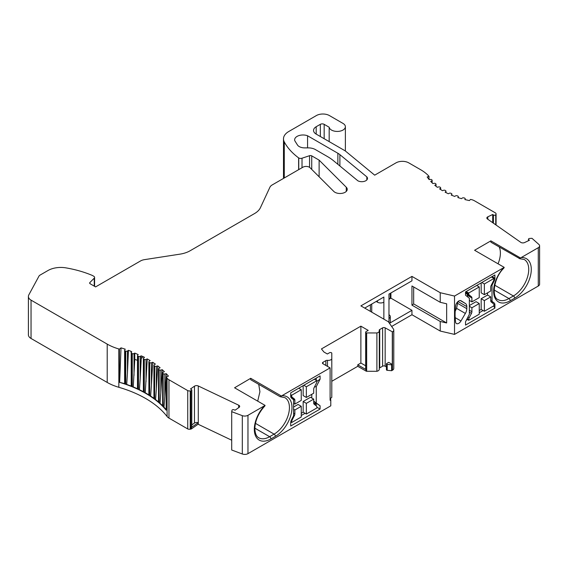 <?xml version="1.0" encoding="UTF-8"?>
<svg xmlns="http://www.w3.org/2000/svg" width="568" height="568" viewBox="0 0 568 568"><rect width="100%" height="100%" fill="white"/><g stroke="black" fill="none" stroke-linecap="round" stroke-linejoin="round"><path stroke-width="0.85" d="M386.694 364.265A0.902 0.518 0 0 0 387.191 364.415L391.608 364.819L392.296 364.422L388.718 362.356L386.694 363.527A0.902 0.518 0 0 0 386.432 363.896A0.902 0.518 0 0 0 386.694 364.265M465.156 199.631L465.156 198.899L464.88 199.567L469.381 200.582L470.517 199.418A67.72 39.1 0 0 0 470.886 199.489A9.031 5.211 180 0 1 474.386 200.745L495.488 212.929A2.712 1.562 180 0 1 496.07 213.902A2.712 1.562 180 0 1 495.949 214.37L495.75 214.725A1.356 0.781 180 0 1 494.721 215.258A1.356 0.781 180 0 1 493.415 214.988L492.704 214.491L487.827 216.813A2.712 1.562 0 0 0 486.84 218.02A2.712 1.562 0 0 0 487.465 219.014L520.771 242.344A2.712 1.562 0 0 0 524.583 242.557L529.461 240.236L528.751 239.739A1.356 0.781 180 0 1 528.446 239.242A1.356 0.781 180 0 1 529.646 238.461L531.982 238.311L538.869 244.439A4.516 2.606 180 0 1 539.6 245.859A4.516 2.606 180 0 1 538.279 247.698L521.076 257.631A23.48 13.554 -60 0 1 530.966 273.371A23.48 13.554 -60 0 1 514.686 298.179L510.22 300.763A23.48 13.554 -60 0 1 493.94 294.749A23.48 13.554 -60 0 1 503.837 267.585L454.528 296.056L440.228 292.719L411.956 276.396L360.879 305.882L388.334 321.736L393.461 329.064A4.516 2.606 180 0 1 393.787 330.036L393.787 368.376A4.516 2.606 180 0 1 392.467 370.222L391.608 370.719L387.191 370.308A0.902 0.518 180 0 1 386.694 370.166A0.902 0.518 180 0 1 386.432 369.796L386.432 363.896M125.003 350.875A1.356 0.781 0 0 0 125.272 350.996L125.272 384.174A1.356 0.781 180 0 1 125.003 384.053A1.356 0.781 180 0 1 124.626 383.634L124.605 350.321A1.356 0.781 0 0 0 125.003 350.875M124.605 350.321A1.356 0.781 0 0 1 124.69 350.058L125.251 349.164L121.019 347.857L119.408 349.128A103.837 59.952 0 0 0 118.84 348.965A45.149 26.064 180 0 1 107.203 344.109L31.041 300.138A9.031 5.211 180 0 1 28.4 296.453A9.031 5.211 180 0 1 28.812 294.899L38.908 276.254A4.516 2.606 180 0 1 40.08 275.082L48.032 270.496A18.062 10.423 180 0 1 65.938 267.869A85.782 49.523 180 0 1 92.399 275.473L93.805 276.282A2.712 1.562 180 0 1 94.593 277.39A2.712 1.562 180 0 1 94.238 278.171L89.893 282.523A1.803 1.044 0 0 0 89.659 283.041A1.803 1.044 0 0 0 90.184 283.78L95.587 286.904L140.488 260.982A9.031 5.211 0 0 1 144.535 259.633L179.964 254.152A22.571 13.036 180 0 0 190.088 250.779L254.57 213.547A22.571 13.036 180 0 0 260.414 207.703L269.906 187.248A9.031 5.211 0 0 1 272.242 184.912L302.943 167.191A4.516 2.606 180 0 1 309.326 167.191A4.516 2.606 180 0 1 310.043 167.723L333.771 191.409A7.221 4.168 0 0 0 341.893 193.354A7.221 4.168 0 0 0 347.247 189.321A7.221 4.168 0 0 0 346.274 187.234L319.124 160.133L311.74 155.866A1.803 1.044 0 0 0 309.56 155.703L302.02 158.209A2.712 1.562 180 0 1 298.754 157.961L298.626 157.883A85.782 49.523 180 0 1 284.277 141.908A18.062 10.423 180 0 1 283.489 138.869A18.062 10.423 180 0 1 288.778 131.499L316.504 115.489A9.23 5.325 180 0 1 329.277 115.489L343.001 123.419A8.129 4.693 180 0 1 345.379 126.735A8.129 4.693 180 0 1 337.683 131.421A8.129 4.693 180 0 1 329.17 127.232L324.165 124.335A2.712 1.562 0 0 0 320.338 124.335L316.184 126.735A9.031 5.211 0 0 0 313.543 130.42A9.031 5.211 0 0 0 316.184 134.105L345.237 150.882L374.688 175.164L395.995 162.86A9.031 5.211 180 0 1 408.761 162.86L420.76 169.782A45.149 26.064 180 0 1 429.01 176.321L427.171 176.975L429.16 179.616L430.281 179.438A1.356 0.781 0 0 1 431.857 179.843A67.72 39.1 0 0 0 431.985 179.999A1.356 0.781 0 0 1 432.134 180.347L432.134 182.846M435.628 185.956L435.628 184.813L434.776 185.296L437.346 187.305L438.368 186.986A1.356 0.781 0 0 1 440.058 187.177A67.72 39.1 0 0 0 440.349 187.383A1.356 0.781 0 0 1 440.661 187.88L440.661 189.563M431.616 182.328L431.616 180.965L430.679 181.391L432.88 183.592L433.959 183.336A1.356 0.781 0 0 1 435.599 183.641A67.72 39.1 0 0 0 435.812 183.826A1.356 0.781 0 0 1 436.032 184.259L436.032 186.276M322.972 363.769A1.803 1.044 180 0 1 322.439 363.037A1.803 1.044 180 0 1 322.972 362.299L322.972 363.769L330.1 367.886L281.771 395.79A23.48 13.554 -60 0 1 291.661 411.53A23.48 13.554 -60 0 1 275.388 436.345L270.915 438.922A23.48 13.554 -60 0 1 254.315 429.337A23.48 13.554 -60 0 1 264.532 405.744L247.968 415.307A4.516 2.606 180 0 1 242.316 415.655L231.701 411.672L231.971 410.323A1.356 0.781 180 0 1 232.809 409.691A1.356 0.781 180 0 1 234.179 409.812L235.038 410.224L239.057 407.405A2.712 1.562 0 0 0 239.675 406.411A2.712 1.562 0 0 0 238.887 405.303A2.712 1.562 0 0 0 238.695 405.204L198.282 385.97A2.712 1.562 0 0 0 194.469 386.183L190.45 389.002L191.309 389.407A1.356 0.781 180 0 1 191.409 389.456A1.356 0.781 180 0 1 191.799 390.01A1.356 0.781 180 0 1 190.855 390.756L190.237 390.869A2.712 1.562 180 0 1 187.738 390.606L168.959 379.758A9.031 5.211 180 0 1 167.091 378.189A103.837 59.952 0 0 0 166.168 377.024L168.44 376.087L166.268 373.673L164.798 373.978L164.798 396.556L163.996 407.171A1.356 0.781 180 0 1 163.385 406.965A1.356 0.781 180 0 1 163.158 406.795A103.837 59.952 180 0 1 166.168 410.202L166.168 377.024M191.799 424.914L194.469 423.046A2.712 1.562 180 0 1 198.09 422.748L191.494 427.37A1.356 0.781 0 0 0 191.799 426.873L191.799 390.01M231.701 440.214L198.282 424.31A2.712 1.562 0 0 0 198.09 424.225L191.494 428.847A1.356 0.781 180 0 1 190.855 429.096L190.237 429.209A2.712 1.562 180 0 1 187.738 428.939L168.959 418.098A9.031 5.211 180 0 1 167.091 416.529A103.837 59.952 0 0 0 118.84 387.298A45.149 26.064 180 0 1 107.203 382.441L31.041 338.471A9.031 5.211 180 0 1 28.4 334.786L28.4 296.453M163.158 406.795L163.158 373.616A1.356 0.781 0 0 0 163.385 373.794A1.356 0.781 0 0 0 164.798 373.978M159.154 402.939L159.154 369.761A1.356 0.781 0 0 0 159.324 369.889A1.356 0.781 0 0 0 160.829 370.052L160.829 392.609L160.027 403.28A1.356 0.781 180 0 1 159.324 403.06A1.356 0.781 180 0 1 159.154 402.939A103.837 59.952 180 0 1 162.81 406.425A1.356 0.781 180 0 1 162.633 406.042L162.633 372.864A1.356 0.781 0 0 0 162.81 373.247L162.81 406.425M154.652 399.261L154.652 366.09A1.356 0.781 0 0 0 154.766 366.168A1.356 0.781 0 0 0 156.363 366.303L156.363 388.81L155.568 399.567A1.356 0.781 180 0 1 154.766 399.339A1.356 0.781 180 0 1 154.652 399.261A103.837 59.952 180 0 1 158.756 402.591A1.356 0.781 180 0 1 158.529 402.158L158.529 368.98A1.356 0.781 0 0 0 158.756 369.413L158.756 402.591M149.682 395.797L149.682 362.618A1.356 0.781 0 0 0 149.739 362.654A1.356 0.781 0 0 0 151.422 362.76L151.422 385.175L150.626 396.052A1.356 0.781 180 0 1 149.739 395.825A1.356 0.781 180 0 1 149.682 395.797A103.837 59.952 180 0 1 154.219 398.942A1.356 0.781 180 0 1 153.935 398.459A1.356 0.781 180 0 1 153.956 398.31M143.136 356.661L141.233 355.852L141.233 358.564L143.136 356.661L144.471 357.336L143.597 358.117A1.356 0.781 0 0 0 143.377 358.543A1.356 0.781 0 0 0 143.775 359.097A1.356 0.781 0 0 0 143.796 359.104L143.796 392.282A1.356 0.781 180 0 1 143.775 392.268A1.356 0.781 180 0 1 143.377 391.714A1.356 0.781 180 0 1 143.377 391.7L139.437 389.726A1.356 0.781 180 0 1 138.464 389.549A103.837 59.952 180 0 1 143.796 392.282M264.532 405.744L265.086 405.403L264.844 405.964C258.483 413.007 255.153 420.554 254.847 428.599C255.075 433.512 256.395 436.579 258.802 437.786A21.669 12.51 120 0 0 269.637 436.707L254.847 428.173M386.432 366.935L385.161 366.204A1.803 1.044 0 0 0 382.605 366.204L382.605 327.864L379.722 329.532A1.803 1.044 180 0 0 379.197 330.271A1.803 1.044 180 0 0 379.225 330.469A3.834 2.215 180 0 1 379.303 330.903A3.834 2.215 180 0 1 376.896 332.954L366.545 332.94A1.349 0.781 180 0 1 365.657 332.202A1.349 0.781 180 0 1 366.055 331.648L368.22 330.399L360.879 326.16L321.445 348.929L323.93 352.011L327.36 353.992L329.525 352.742A1.356 0.781 180 0 1 331.442 352.742A1.356 0.781 180 0 1 331.762 353.033L331.79 358.997A3.834 2.215 180 0 1 327.488 360.346L327.488 366.374M131.606 353.339A1.356 0.781 0 0 0 131.79 353.431L131.79 386.602A1.356 0.781 180 0 1 131.606 386.517A1.356 0.781 180 0 1 131.229 386.084L131.208 352.785A1.356 0.781 0 0 0 131.606 353.339M137.875 356.086A1.356 0.781 0 0 0 137.974 356.136L137.974 389.314A1.356 0.781 180 0 1 137.875 389.265A1.356 0.781 180 0 1 137.484 388.76L137.477 355.532A1.356 0.781 0 0 0 137.875 356.086M460.286 300.543L465.469 303.532L461.074 300.777A4.516 2.606 120 0 0 461.031 300.749A4.516 2.606 120 0 0 457.687 301.821A4.516 2.606 120 0 0 455.593 306.159L455.216 311.129A45.149 26.064 -60 0 0 455.216 317.846L455.55 321.822A4.516 2.606 120 0 0 456.466 323.561A4.516 2.606 120 0 0 458.724 323.334A4.516 2.606 120 0 0 460.967 320.984L465.37 313.437L456.594 308.367L457.865 301.651M481.806 282.516L484.362 283.986L484.362 294.678L490.745 290.993L490.745 287.067A2.712 1.562 -60 0 1 491.192 285.385L493.493 280.897A2.712 1.562 120 0 0 493.94 279.222L493.94 278.462L491.384 276.985M484.362 294.678L481.167 292.839L481.167 282.885M467.911 317.136L469.168 317.86A2.712 1.562 120 0 0 468.721 319.543L468.721 320.295L466.846 319.216M469.168 317.86L471.461 313.373L469.353 312.159M469.353 305.556L476.062 301.686L479.25 303.525L471.909 307.764L471.909 311.69A2.712 1.562 -60 0 1 471.461 313.373M471.909 307.764L469.353 306.294M465.526 293.024L466.995 294.196A2.712 1.562 -60 0 1 467.443 295.36L467.443 296.737M469.353 300.394L471.909 301.871L471.909 297.937A2.712 1.562 -60 0 0 471.461 296.78L469.168 294.941A2.712 1.562 120 0 1 468.721 293.777L468.721 293.017L479.25 286.939L476.701 285.463M471.909 301.871L479.25 297.625L479.25 286.939M468.721 293.017L466.165 291.547M468.721 320.295L479.25 314.218L479.25 303.525M490.745 296.894L487.55 295.048L481.167 298.732L484.362 300.579L484.362 311.264L493.94 305.74L493.94 304.981A2.712 1.562 120 0 0 493.493 303.816L491.192 301.984A2.712 1.562 -60 0 1 490.745 300.82L490.745 296.894L484.362 300.579M479.25 310.533L481.167 309.425L484.362 311.264M481.167 298.732L481.167 309.425M487.55 292.839L487.55 295.048M484.362 283.986L493.94 278.462M291.554 419.752L292.115 420.079A2.712 1.562 120 0 0 291.668 421.761L291.668 422.521L301.246 416.99L301.246 406.297L294.863 409.982L293.585 409.244M301.246 406.297L298.051 404.459L293.585 407.036M303.163 385.658L303.163 395.605L306.351 397.451L313.692 393.212L313.692 389.286A2.712 1.562 -60 0 1 314.139 387.603L316.44 383.116A2.712 1.562 120 0 0 316.887 381.44L316.887 380.681L314.331 379.204M313.692 399.112L313.692 403.039A2.712 1.562 -60 0 0 314.139 404.203L316.44 406.035A2.712 1.562 120 0 1 316.887 407.199L316.887 407.959L306.351 414.036L303.163 412.198L303.163 401.505L306.351 403.351L313.692 399.112L310.504 397.266L303.163 401.505M306.351 414.036L306.351 403.351M316.887 380.681L306.351 386.758L303.802 385.289M306.351 397.451L306.351 386.758M293.585 403.351L294.863 404.089L301.246 400.397L301.246 389.712L291.668 395.243L291.668 395.995A2.712 1.562 120 0 0 292.115 397.16L294.409 398.999A2.712 1.562 -60 0 1 294.863 400.156L292.101 398.566M303.163 412.198L301.246 413.305M298.69 388.235L301.246 389.712M294.863 404.089L294.863 400.156M294.863 409.982L294.863 413.916A2.712 1.562 -60 0 1 294.409 415.591L293.585 415.116M292.115 420.079L294.409 415.591M291.668 422.521L290.773 422.003M291.668 395.243L290.709 394.689M498.051 263.8A21.669 12.51 120 0 0 499.244 247.016M519.841 258.703L490.873 242.181L490.873 240.86L520.48 257.957L521.076 257.631M503.837 267.585L504.206 267.358L474.592 250.261L490.873 240.86M257.709 401.143L259.917 391.764L258.738 384.351M270.915 438.922A1.803 1.044 -120 0 0 269.637 436.707L274.11 434.13A21.669 12.51 120 0 0 288.267 415.03A21.669 12.51 120 0 0 284.944 397.671L280.109 396.691L250.708 379.715L250.708 378.302L281.38 396.01L281.771 395.79M265.086 405.403L234.57 387.788L250.708 378.302M370.4 304.81L370.4 311.385M371.749 312.159L371.749 304.029M390.912 292.967L390.912 298.157L388.974 299.279L388.974 318.421A4.516 2.606 0 0 0 390.294 316.575A4.516 2.606 0 0 0 388.974 314.736M411.956 305.151L440.228 321.474L446.654 322.972L446.654 303.802L440.228 302.304L411.956 285.981L411.956 305.151L413.66 303.923L413.66 286.961M455.216 311.115L456.594 308.367M131.208 353.14L130.974 351.265L131.726 351.961M131.726 351.791L131.329 352.465A1.356 0.781 0 0 0 131.208 352.785M137.477 360.361L134.779 359.374L134.779 353.097L138.209 354.56L137.648 355.156A1.356 0.781 0 0 0 137.477 355.532M446.654 322.972L413.66 303.923M390.912 298.157L411.956 310.313L411.956 314.736L391.643 326.465M440.228 321.474L440.228 331.052L411.956 314.736M440.228 292.719L440.228 302.304M411.956 276.396L411.956 280.819L388.974 294.089L388.974 299.251A4.516 2.606 180 0 0 390.294 297.405L390.294 293.322M390.294 316.575L390.294 321.736A4.516 2.606 180 0 1 389.414 323.284M389.435 323.313L411.956 310.313M383.861 319.152L383.861 297.036L364.713 308.097M314.494 386.922L316.248 386.666L320.082 379.183L320.082 375.888L290.709 392.843L290.709 396.109A4.516 2.606 -60 0 0 291.455 398.047L293.585 399.751L293.585 415.797L291.455 419.951A4.516 2.606 -60 0 0 290.709 422.748L290.709 426.021L320.082 409.066L320.082 405.772L313.692 401.122M301.246 415.513L305.073 413.305M316.248 405.886L316.248 404.473L313.699 403.003M313.692 401.498L320.082 405.772M314.757 402.108L316.248 404.473M311.782 398.005L311.782 394.32M313.692 401.043L314.395 401.519M320.082 379.183L316.887 381.376M320.082 375.888L316.248 378.096L316.248 380.311M316.248 386.666L316.248 402.712M330.1 367.886L330.1 400.326L330.789 399.929L330.1 397.444M330.789 399.929L330.789 405.829L247.968 453.647A4.516 2.606 180 0 1 242.316 453.988L231.701 450.012L231.701 411.672M493.62 305.925L494.898 308.133L494.898 304.867L493.798 304.235M492.981 276.062L494.898 274.955L494.898 278.228A4.516 2.606 -60 0 1 494.146 281.025L493.585 280.699M490.752 300.962L494.146 302.929L490.745 300.408M494.146 302.929A4.516 2.606 -60 0 1 494.898 304.867M491.242 285.292L492.023 285.179L494.146 281.025M494.898 274.955L465.526 291.916L465.526 295.204L469.353 298.264L469.353 314.317L465.526 321.8L465.526 325.088L465.526 321.8M466.349 320.196L467.443 319.564M479.25 312.741L483.084 310.533M492.023 285.179L492.023 301.232M494.898 308.133L465.526 325.088M454.528 296.056L454.528 334.389L440.228 331.052M539.6 245.859L539.6 284.192A4.516 2.606 180 0 1 538.279 286.038L454.528 334.389M465.469 303.532A6.773 3.912 -60 0 1 466.804 306.592L458.014 301.516M457.865 303.504L466.804 308.665L466.804 306.592M466.804 308.665A6.773 3.912 -60 0 1 465.37 313.437M382.605 366.204L379.722 367.872A1.803 1.044 0 0 0 379.303 368.249M379.303 330.903L379.303 369.243A3.834 2.215 180 0 1 376.896 371.295L366.545 371.273A1.349 0.781 180 0 1 366.048 371.096L357.755 366.303L331.797 381.284M331.797 353.083L331.79 397.337A3.834 2.215 180 0 1 330.356 398.353M283.602 178.352A18.062 10.423 180 0 1 283.489 177.209L283.489 138.869M337.868 153.261L307.565 135.766A8.357 4.828 0 0 0 299.016 135.567A8.357 4.828 0 0 0 294.643 139.806A8.357 4.828 0 0 0 294.82 140.786L297.454 144.968A7.675 4.43 0 0 0 304.661 147.886L308.339 147.886A9.933 5.737 180 0 1 315.368 149.561L327.416 156.527A54.18 31.275 180 0 1 333.487 160.701L357.833 180.773A5.701 3.287 0 0 0 364.017 181.433A5.701 3.287 0 0 0 367.496 178.409A5.701 3.287 0 0 0 366.821 176.861L339.891 154.652A18.062 10.423 0 0 0 337.868 153.261L337.868 164.315M130.974 351.265L128.439 350.335L127.466 350.996L127.466 372.722L126.707 384.43L131.229 386.084M134.779 359.374L133.246 386.936A1.356 0.781 180 0 1 132.273 386.801L132.273 353.623A103.837 59.952 0 0 0 131.79 353.431M132.273 353.623A1.356 0.781 0 0 0 134.012 353.537L134.012 375.483M134.779 353.097L134.012 353.537M138.464 389.549L138.464 356.37A103.837 59.952 0 0 0 137.974 356.136M138.464 356.37A1.356 0.781 0 0 0 140.211 356.356L140.211 378.494L139.437 389.726M141.233 355.852L140.211 356.356M149.682 362.618A103.837 59.952 0 0 0 149.221 362.32A1.356 0.781 0 0 1 148.873 361.795A1.356 0.781 0 0 1 149.15 361.326L150.129 360.581L147.261 358.905L145.245 392.765A1.356 0.781 180 0 1 144.279 392.552L144.279 359.374A103.837 59.952 0 0 0 143.796 359.104M144.279 359.374A1.356 0.781 0 0 0 146.026 359.438L146.026 381.731M147.261 358.905L146.026 359.438M154.652 366.09A103.837 59.952 0 0 0 154.219 365.764A1.356 0.781 0 0 1 153.935 365.281A1.356 0.781 0 0 1 154.276 364.762L155.355 364.06L152.728 362.277L151.422 362.76M158.529 368.98A1.356 0.781 0 0 1 158.941 368.419L160.112 367.759L157.734 365.884L156.363 366.303M159.154 369.761A103.837 59.952 0 0 0 158.756 369.413M162.633 372.864A1.356 0.781 0 0 1 163.123 372.267L164.379 371.657L162.256 369.69L160.829 370.052M163.158 373.616A103.837 59.952 0 0 0 162.81 373.247M325.854 365.437L325.854 360.63L322.972 362.299M325.854 360.63A1.803 1.044 180 0 1 327.488 360.346M382.605 327.864A1.803 1.044 180 0 1 385.161 327.864L385.161 366.204M393.787 330.036A4.516 2.606 180 0 1 392.467 331.882L385.161 327.864M465.156 198.899A1.356 0.781 0 0 0 465.192 198.722A1.356 0.781 0 0 0 464.397 198.012A67.72 39.1 0 0 1 463.857 197.87A1.356 0.781 0 0 0 462.189 198.118L461.507 198.658L457.836 197.543L458.234 196.897A1.356 0.781 0 0 0 458.312 196.634A1.356 0.781 0 0 0 457.652 195.967A67.72 39.1 0 0 1 457.155 195.79A1.356 0.781 0 0 0 455.444 195.932L454.663 196.421L451.219 195.065L451.737 194.455A1.356 0.781 0 0 0 451.872 194.107A1.356 0.781 0 0 0 451.347 193.489A67.72 39.1 0 0 1 450.9 193.29A1.356 0.781 0 0 0 449.174 193.319L448.301 193.759L445.113 192.176L445.752 191.601A1.356 0.781 0 0 0 445.965 191.182A1.356 0.781 0 0 0 445.553 190.614A67.72 39.1 0 0 1 445.177 190.408A1.356 0.781 0 0 0 443.459 190.323L442.507 190.706L439.611 188.91L440.363 188.377A1.356 0.781 0 0 0 440.661 187.88M435.628 184.813A1.356 0.781 0 0 0 436.032 184.259M431.616 180.965A1.356 0.781 0 0 0 432.134 180.347M126.707 384.43A1.356 0.781 180 0 1 125.734 384.33L125.734 351.159A103.837 59.952 0 0 0 125.272 350.996M125.734 351.159A1.356 0.781 0 0 0 127.466 350.996M141.233 358.564L140.211 378.494M133.246 386.936L137.484 388.76M280.109 396.691L281.38 396.01M365.657 332.202L365.657 369.065A1.349 0.781 0 0 0 366.048 369.619L357.755 364.826L357.755 366.303M357.755 364.826L360.879 363.023L365.657 365.778M360.879 326.16L360.879 363.023M504.206 267.358L503.951 267.997C493.052 278.583 491.718 297.831 498.108 299.62A21.669 12.51 120 0 0 508.942 298.548L494.153 290.014M519.223 258.546L520.48 257.957M128.439 350.335L127.466 372.722M316.887 407.22L320.082 409.066M376.201 301.459L377.479 302.197L377.479 300.728M383.861 302.197A4.516 2.606 180 0 1 377.479 302.197M125.734 384.33A103.837 59.952 180 0 1 131.79 386.602M132.273 386.801A103.837 59.952 180 0 1 137.974 389.314M144.279 392.552A103.837 59.952 180 0 1 149.221 395.498A1.356 0.781 180 0 1 148.873 394.973A1.356 0.781 180 0 1 148.88 394.888L145.245 392.765M125.272 384.174A103.837 59.952 180 0 0 119.408 382.307L119.408 349.128M152.728 362.277L151.422 385.175M150.626 396.052L153.935 398.296M157.734 365.884L156.363 388.81M155.568 399.567L158.529 401.91M162.256 369.69L160.829 392.609M160.027 403.28L162.633 405.701M166.268 373.673L164.798 396.556M163.996 407.171L166.168 409.578M187.738 428.939L187.738 390.606M198.09 422.748L198.09 424.225M331.79 358.997L331.79 397.337M366.658 371.295L366.658 332.962M376.896 332.954L376.896 371.295M392.296 364.422L392.296 331.982M391.608 370.719L391.608 364.819M307.565 135.766L307.565 147.886M366.821 176.861L366.821 179.957M492.704 214.491L492.704 222.684M429.01 179.417L429.01 176.321M329.17 141.609L329.17 127.232M298.626 157.883L298.626 169.676M319.124 160.133L319.124 176.79M119.408 382.307L124.626 383.634M121.019 347.857L119.663 382.101M387.191 364.415L387.191 370.308M238.695 405.204L238.695 407.661M190.855 390.756L190.855 429.096M191.494 427.37L191.494 428.847M460.967 320.984L455.202 317.654M467.144 318.634L468.721 319.543M471.909 311.69L469.353 310.22M465.526 292.839L469.168 294.941M471.461 296.78L466.995 294.196M471.909 297.937L467.443 295.36M465.526 291.938L468.721 293.777M290.915 421.328L291.668 421.761M290.709 395.449L291.668 395.995M290.717 396.35L292.115 397.16M294.409 398.999L290.795 396.904M294.863 413.916L293.585 413.177M388.974 322.645L388.974 318.421M247.968 453.647L247.968 415.307M492.065 276.595L494.898 278.228M538.279 286.038L538.279 247.698M275.388 436.345A1.803 1.044 -120 0 0 274.11 434.13L255.444 423.352M510.22 300.763A1.803 1.044 60 0 0 508.942 298.548L513.408 295.971A21.669 12.51 120 0 0 527.565 276.872A21.669 12.51 120 0 0 524.25 259.505L519.841 258.71M514.686 298.179A1.803 1.044 60 0 0 513.408 295.971L494.742 285.193M366.048 369.619L366.048 371.096M149.221 362.32L149.221 395.498M154.219 365.764L154.219 398.942M167.091 378.189L167.091 416.529M118.84 348.965L118.84 387.298M168.959 379.758L168.959 418.098M190.237 390.869L190.237 429.209M194.469 386.183L194.469 423.046M198.282 385.97L198.282 424.31M242.316 415.655L242.316 453.988M366.545 332.94L366.545 371.273M379.722 329.532L379.722 367.872M392.467 331.882L392.467 370.222M339.891 154.652L339.891 165.984M528.751 239.739L528.751 240.576M487.827 216.813L487.827 219.269M493.415 214.988L493.415 223.181M495.75 214.725L495.75 224.821M495.949 214.37L495.949 224.956M458.234 197.664L458.234 196.897M451.737 195.271L451.737 194.455M445.752 192.495L445.752 191.601M440.363 189.371L440.363 188.377M316.184 126.735L316.184 134.105M320.338 124.335L320.338 136.505M324.165 124.335L324.165 138.713M284.277 141.908L284.277 177.962M298.754 157.961L298.754 169.605M302.02 158.209L302.02 167.716M309.56 155.703L309.56 167.333M311.74 155.866L311.74 169.42M346.274 187.234L346.274 191.409M89.893 282.523L89.893 283.56M94.238 278.171L94.238 286.116M31.041 300.138L31.041 338.471M107.203 344.109L107.203 382.441M143.377 358.543L143.377 391.714M148.873 361.795L148.873 394.973M153.935 365.281L153.935 398.459M528.446 240.718L528.446 239.242M496.07 225.049L496.07 213.902M465.192 198.722L465.192 199.638M458.312 196.634L458.312 197.685M451.872 194.107L451.872 195.328M445.965 191.182L445.965 192.602M345.379 151.003L345.379 126.735M94.593 286.329L94.593 277.39"/></g></svg>
